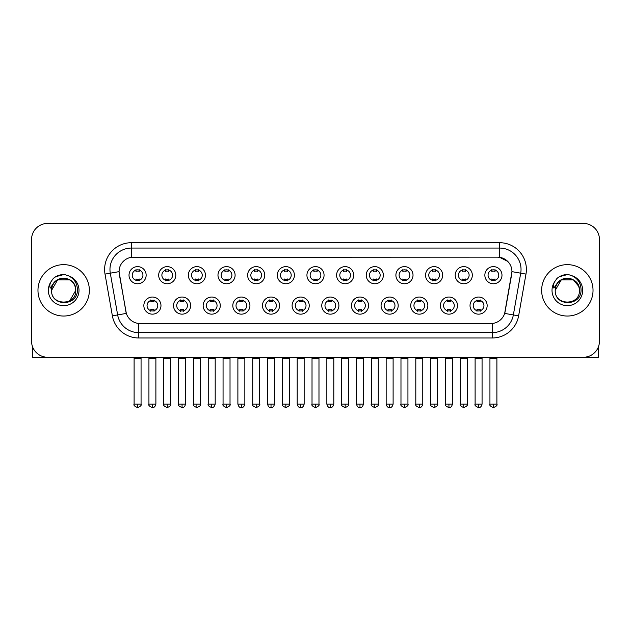 <?xml version="1.0" encoding="UTF-8"?>
<svg xmlns="http://www.w3.org/2000/svg" width="631" height="631" viewBox="0 0 631 631"><rect width="100%" height="100%" fill="white"/><g stroke="black" fill="none" stroke-linecap="round" stroke-linejoin="round"><path stroke-width="0.95" d="M190.625 305.601A8.566 8.566 0 0 1 182.059 314.159A8.566 8.566 0 0 1 173.501 305.601A8.566 8.566 0 0 1 182.059 297.035A8.566 8.566 0 0 1 190.625 305.601M176.712 305.601A5.356 5.356 0 0 0 182.059 310.949A5.356 5.356 0 0 0 187.415 305.601A5.356 5.356 0 0 0 182.059 300.246A5.356 5.356 0 0 0 176.712 305.601M220.282 305.601A8.566 8.566 0 0 1 211.716 314.159A8.566 8.566 0 0 1 203.15 305.601A8.566 8.566 0 0 1 211.716 297.035A8.566 8.566 0 0 1 220.282 305.601M206.361 305.601A5.356 5.356 0 0 0 211.716 310.949A5.356 5.356 0 0 0 217.064 305.601A5.356 5.356 0 0 0 211.716 300.246A5.356 5.356 0 0 0 206.361 305.601M249.931 305.601A8.566 8.566 0 0 1 241.365 314.159A8.566 8.566 0 0 1 232.807 305.601A8.566 8.566 0 0 1 241.365 297.035A8.566 8.566 0 0 1 249.931 305.601M236.018 305.601A5.356 5.356 0 0 0 241.365 310.949A5.356 5.356 0 0 0 246.721 305.601A5.356 5.356 0 0 0 241.365 300.246A5.356 5.356 0 0 0 236.018 305.601M279.588 305.601A8.566 8.566 0 0 1 271.022 314.159A8.566 8.566 0 0 1 262.457 305.601A8.566 8.566 0 0 1 271.022 297.035A8.566 8.566 0 0 1 279.588 305.601M265.667 305.601A5.356 5.356 0 0 0 271.022 310.949A5.356 5.356 0 0 0 276.37 305.601A5.356 5.356 0 0 0 271.022 300.246A5.356 5.356 0 0 0 265.667 305.601M309.237 305.601A8.566 8.566 0 0 1 300.671 314.159A8.566 8.566 0 0 1 292.106 305.601A8.566 8.566 0 0 1 300.671 297.035A8.566 8.566 0 0 1 309.237 305.601M295.324 305.601A5.356 5.356 0 0 0 300.671 310.949A5.356 5.356 0 0 0 306.027 305.601A5.356 5.356 0 0 0 300.671 300.246A5.356 5.356 0 0 0 295.324 305.601M338.894 305.601A8.566 8.566 0 0 1 330.328 314.159A8.566 8.566 0 0 1 321.763 305.601A8.566 8.566 0 0 1 330.328 297.035A8.566 8.566 0 0 1 338.894 305.601M324.973 305.601A5.356 5.356 0 0 0 330.328 310.949A5.356 5.356 0 0 0 335.676 305.601A5.356 5.356 0 0 0 330.328 300.246A5.356 5.356 0 0 0 324.973 305.601M368.543 305.601A8.566 8.566 0 0 1 359.978 314.159A8.566 8.566 0 0 1 351.412 305.601A8.566 8.566 0 0 1 359.978 297.035A8.566 8.566 0 0 1 368.543 305.601M354.63 305.601A5.356 5.356 0 0 0 359.978 310.949A5.356 5.356 0 0 0 365.333 305.601A5.356 5.356 0 0 0 359.978 300.246A5.356 5.356 0 0 0 354.63 305.601M398.193 305.601A8.566 8.566 0 0 1 389.635 314.159A8.566 8.566 0 0 1 381.069 305.601A8.566 8.566 0 0 1 389.635 297.035A8.566 8.566 0 0 1 398.193 305.601M384.279 305.601A5.356 5.356 0 0 0 389.635 310.949A5.356 5.356 0 0 0 394.982 305.601A5.356 5.356 0 0 0 389.635 300.246A5.356 5.356 0 0 0 384.279 305.601M427.85 305.601A8.566 8.566 0 0 1 419.284 314.159A8.566 8.566 0 0 1 410.718 305.601A8.566 8.566 0 0 1 419.284 297.035A8.566 8.566 0 0 1 427.85 305.601M413.936 305.601A5.356 5.356 0 0 0 419.284 310.949A5.356 5.356 0 0 0 424.639 305.601A5.356 5.356 0 0 0 419.284 300.246A5.356 5.356 0 0 0 413.936 305.601M457.499 305.601A8.566 8.566 0 0 1 448.941 314.159A8.566 8.566 0 0 1 440.375 305.601A8.566 8.566 0 0 1 448.941 297.035A8.566 8.566 0 0 1 457.499 305.601M443.585 305.601A5.356 5.356 0 0 0 448.941 310.949A5.356 5.356 0 0 0 454.288 305.601A5.356 5.356 0 0 0 448.941 300.246A5.356 5.356 0 0 0 443.585 305.601M487.156 305.601A8.566 8.566 0 0 1 478.59 314.159A8.566 8.566 0 0 1 470.024 305.601A8.566 8.566 0 0 1 478.59 297.035A8.566 8.566 0 0 1 487.156 305.601M473.234 305.601A5.356 5.356 0 0 0 478.59 310.949A5.356 5.356 0 0 0 483.945 305.601A5.356 5.356 0 0 0 478.59 300.246A5.356 5.356 0 0 0 473.234 305.601M160.976 305.601A8.566 8.566 0 0 1 152.41 314.159A8.566 8.566 0 0 1 143.844 305.601A8.566 8.566 0 0 1 152.41 297.035A8.566 8.566 0 0 1 160.976 305.601M147.055 305.601A5.356 5.356 0 0 0 152.41 310.949A5.356 5.356 0 0 0 157.766 305.601A5.356 5.356 0 0 0 152.41 300.246A5.356 5.356 0 0 0 147.055 305.601M175.797 275.195A8.566 8.566 0 0 1 167.239 283.761A8.566 8.566 0 0 1 158.673 275.195A8.566 8.566 0 0 1 167.239 266.629A8.566 8.566 0 0 1 175.797 275.195M161.883 275.195A5.356 5.356 0 0 0 167.239 280.55A5.356 5.356 0 0 0 172.586 275.195A5.356 5.356 0 0 0 167.239 269.839A5.356 5.356 0 0 0 161.883 275.195M205.454 275.195A8.566 8.566 0 0 1 196.888 283.761A8.566 8.566 0 0 1 188.322 275.195A8.566 8.566 0 0 1 196.888 266.629A8.566 8.566 0 0 1 205.454 275.195M191.54 275.195A5.356 5.356 0 0 0 196.888 280.55A5.356 5.356 0 0 0 202.243 275.195A5.356 5.356 0 0 0 196.888 269.839A5.356 5.356 0 0 0 191.54 275.195M235.103 275.195A8.566 8.566 0 0 1 226.545 283.761A8.566 8.566 0 0 1 217.979 275.195A8.566 8.566 0 0 1 226.545 266.629A8.566 8.566 0 0 1 235.103 275.195M221.189 275.195A5.356 5.356 0 0 0 226.545 280.55A5.356 5.356 0 0 0 231.892 275.195A5.356 5.356 0 0 0 226.545 269.839A5.356 5.356 0 0 0 221.189 275.195M264.76 275.195A8.566 8.566 0 0 1 256.194 283.761A8.566 8.566 0 0 1 247.628 275.195A8.566 8.566 0 0 1 256.194 266.629A8.566 8.566 0 0 1 264.76 275.195M250.838 275.195A5.356 5.356 0 0 0 256.194 280.55A5.356 5.356 0 0 0 261.55 275.195A5.356 5.356 0 0 0 256.194 269.839A5.356 5.356 0 0 0 250.838 275.195M294.409 275.195A8.566 8.566 0 0 1 285.851 283.761A8.566 8.566 0 0 1 277.285 275.195A8.566 8.566 0 0 1 285.851 266.629A8.566 8.566 0 0 1 294.409 275.195M280.495 275.195A5.356 5.356 0 0 0 285.851 280.55A5.356 5.356 0 0 0 291.199 275.195A5.356 5.356 0 0 0 285.851 269.839A5.356 5.356 0 0 0 280.495 275.195M324.066 275.195A8.566 8.566 0 0 1 315.5 283.761A8.566 8.566 0 0 1 306.934 275.195A8.566 8.566 0 0 1 315.5 266.629A8.566 8.566 0 0 1 324.066 275.195M310.144 275.195A5.356 5.356 0 0 0 315.5 280.55A5.356 5.356 0 0 0 320.856 275.195A5.356 5.356 0 0 0 315.5 269.839A5.356 5.356 0 0 0 310.144 275.195M353.715 275.195A8.566 8.566 0 0 1 345.149 283.761A8.566 8.566 0 0 1 336.591 275.195A8.566 8.566 0 0 1 345.149 266.629A8.566 8.566 0 0 1 353.715 275.195M339.801 275.195A5.356 5.356 0 0 0 345.149 280.55A5.356 5.356 0 0 0 350.505 275.195A5.356 5.356 0 0 0 345.149 269.839A5.356 5.356 0 0 0 339.801 275.195M383.372 275.195A8.566 8.566 0 0 1 374.806 283.761A8.566 8.566 0 0 1 366.24 275.195A8.566 8.566 0 0 1 374.806 266.629A8.566 8.566 0 0 1 383.372 275.195M369.45 275.195A5.356 5.356 0 0 0 374.806 280.55A5.356 5.356 0 0 0 380.162 275.195A5.356 5.356 0 0 0 374.806 269.839A5.356 5.356 0 0 0 369.45 275.195M413.021 275.195A8.566 8.566 0 0 1 404.455 283.761A8.566 8.566 0 0 1 395.897 275.195A8.566 8.566 0 0 1 404.455 266.629A8.566 8.566 0 0 1 413.021 275.195M399.107 275.195A5.356 5.356 0 0 0 404.455 280.55A5.356 5.356 0 0 0 409.811 275.195A5.356 5.356 0 0 0 404.455 269.839A5.356 5.356 0 0 0 399.107 275.195M442.678 275.195A8.566 8.566 0 0 1 434.112 283.761A8.566 8.566 0 0 1 425.546 275.195A8.566 8.566 0 0 1 434.112 266.629A8.566 8.566 0 0 1 442.678 275.195M428.757 275.195A5.356 5.356 0 0 0 434.112 280.55A5.356 5.356 0 0 0 439.46 275.195A5.356 5.356 0 0 0 434.112 269.839A5.356 5.356 0 0 0 428.757 275.195M472.327 275.195A8.566 8.566 0 0 1 463.761 283.761A8.566 8.566 0 0 1 455.203 275.195A8.566 8.566 0 0 1 463.761 266.629A8.566 8.566 0 0 1 472.327 275.195M458.414 275.195A5.356 5.356 0 0 0 463.761 280.55A5.356 5.356 0 0 0 469.117 275.195A5.356 5.356 0 0 0 463.761 269.839A5.356 5.356 0 0 0 458.414 275.195M501.984 275.195A8.566 8.566 0 0 1 493.418 283.761A8.566 8.566 0 0 1 484.853 275.195A8.566 8.566 0 0 1 493.418 266.629A8.566 8.566 0 0 1 501.984 275.195M488.063 275.195A5.356 5.356 0 0 0 493.418 280.55A5.356 5.356 0 0 0 498.766 275.195A5.356 5.356 0 0 0 493.418 269.839A5.356 5.356 0 0 0 488.063 275.195M146.147 275.195A8.566 8.566 0 0 1 137.582 283.761A8.566 8.566 0 0 1 129.016 275.195A8.566 8.566 0 0 1 137.582 266.629A8.566 8.566 0 0 1 146.147 275.195M132.234 275.195A5.356 5.356 0 0 0 137.582 280.55A5.356 5.356 0 0 0 142.937 275.195A5.356 5.356 0 0 0 137.582 269.839A5.356 5.356 0 0 0 132.234 275.195M112.381 315.863L105.022 274.114A26.762 26.762 0 0 1 131.374 242.706L499.626 242.706A26.762 26.762 0 0 1 525.978 274.114L518.619 315.863A26.762 26.762 0 0 1 492.267 337.979L138.733 337.979A26.762 26.762 0 0 1 112.381 315.863L126.334 313.402L119.283 274.122A14.45 14.45 0 0 1 133.512 257.156L497.488 257.156A14.45 14.45 0 0 1 511.717 274.122L505.108 311.588A14.45 14.45 0 0 1 490.879 323.529L140.121 323.529A14.45 14.45 0 0 1 125.892 311.588L119.062 271.638L110.291 273.184A21.407 21.407 0 0 1 131.374 248.062L499.626 248.062A21.407 21.407 0 0 1 520.709 273.184L513.35 314.932A21.407 21.407 0 0 1 492.267 332.632L138.733 332.632A21.407 21.407 0 0 1 117.65 314.932L110.291 273.184A21.407 21.407 0 0 1 109.968 269.469M37.97 290.347A25.69 25.69 0 0 0 63.668 316.036A25.69 25.69 0 0 0 89.357 290.347A25.69 25.69 0 0 0 63.668 264.649A25.69 25.69 0 0 0 37.97 290.347A25.69 25.69 0 0 0 63.668 316.036A25.69 25.69 0 0 0 89.357 290.347A25.69 25.69 0 0 0 63.668 264.649A25.69 25.69 0 0 0 37.97 290.347M541.643 290.347A25.69 25.69 0 0 0 567.332 316.036A25.69 25.69 0 0 0 593.03 290.347A25.69 25.69 0 0 0 567.332 264.649A25.69 25.69 0 0 0 541.643 290.347A25.69 25.69 0 0 0 567.332 316.036A25.69 25.69 0 0 0 593.03 290.347A25.69 25.69 0 0 0 567.332 264.649A25.69 25.69 0 0 0 541.643 290.347M131.374 242.706L131.374 257.314L497.488 257.156L499.626 257.314L507.703 261.392M119.062 271.606L119.22 269.469M490.879 323.529L140.121 323.529M525.978 274.114L511.938 271.638L504.666 313.402L518.619 315.863M505.108 311.588L505.021 312.045M125.979 312.045L125.892 311.588M599.45 239.496A16.059 16.059 0 0 0 583.391 223.437L47.609 223.437A16.059 16.059 0 0 0 31.55 239.496L31.55 341.19A16.059 16.059 0 0 0 47.609 357.249L583.391 357.249A16.059 16.059 0 0 0 599.45 341.19L599.45 239.496L599.45 341.19M31.55 239.496L31.55 341.19M583.391 223.437L47.609 223.437M47.609 357.249L583.391 357.249M135.981 280.858L135.981 278.973A4.109 4.109 0 0 0 139.191 278.973L139.191 280.858M137.582 404.085L134.103 404.085C133.401 405.197 134.561 406.356 137.582 407.563L137.582 404.085L141.06 404.085L141.06 358.376L134.103 358.376L133.819 357.249M141.06 358.376L141.344 357.249M139.191 269.532L139.191 271.417A4.109 4.109 0 0 0 135.981 271.417L135.981 269.532M150.801 311.264L150.801 309.379A4.109 4.109 0 0 0 154.011 309.379L154.011 311.264M152.41 404.085L148.932 404.085C148.222 405.197 149.381 406.356 152.41 407.563L152.41 404.085L155.889 404.085L155.889 358.376L148.932 358.376L148.648 357.249M155.889 358.376L156.172 357.249M154.011 299.93L154.011 301.815A4.109 4.109 0 0 0 150.801 301.815L150.801 299.93M165.63 280.858L165.63 278.973A4.109 4.109 0 0 0 168.84 278.973L168.84 280.858M167.239 404.085L163.76 404.085C163.05 405.197 164.21 406.356 167.239 407.563L167.239 404.085L170.717 404.085L170.717 358.376L163.76 358.376L163.476 357.249M170.717 358.376L170.993 357.249M168.84 269.532L168.84 271.417A4.109 4.109 0 0 0 165.63 271.417L165.63 269.532M195.287 280.858L195.287 278.973A4.109 4.109 0 0 0 198.497 278.973L198.497 280.858M196.888 404.085L193.409 404.085C192.707 405.197 193.867 406.356 196.888 407.563L196.888 404.085L200.366 404.085L200.366 358.376L193.409 358.376L193.125 357.249M200.366 358.376L200.65 357.249M198.497 269.532L198.497 271.417A4.109 4.109 0 0 0 195.287 271.417L195.287 269.532M224.936 280.858L224.936 278.973A4.109 4.109 0 0 0 228.146 278.973L228.146 280.858M226.545 404.085L223.059 404.085C222.357 405.197 223.516 406.356 226.545 407.563L226.545 404.085L230.023 404.085L230.023 358.376L223.059 358.376L222.782 357.249M230.023 358.376L230.299 357.249M228.146 269.532L228.146 271.417A4.109 4.109 0 0 0 224.936 271.417L224.936 269.532M254.585 280.858L254.585 278.973A4.109 4.109 0 0 0 257.803 278.973L257.803 280.858M256.194 404.085L252.715 404.085C252.006 405.197 253.165 406.356 256.194 407.563L256.194 404.085L259.672 404.085L259.672 358.376L252.715 358.376L252.432 357.249M259.672 358.376L259.956 357.249M257.803 269.532L257.803 271.417A4.109 4.109 0 0 0 254.585 271.417L254.585 269.532M180.458 311.264L180.458 309.379A4.109 4.109 0 0 0 183.668 309.379L183.668 311.264M182.059 404.085L178.581 404.085C177.879 405.197 179.038 406.356 182.059 407.563L182.059 404.085L185.538 404.085L185.538 358.376L178.581 358.376L178.305 357.249M185.538 358.376L185.822 357.249M183.668 299.93L183.668 301.815A4.109 4.109 0 0 0 180.458 301.815L180.458 299.93M210.107 311.264L210.107 309.379A4.109 4.109 0 0 0 213.317 309.379L213.317 311.264M211.716 404.085L208.238 404.085C207.528 405.197 208.687 406.356 211.716 407.563L211.716 404.085L215.195 404.085L215.195 358.376L208.238 358.376L207.954 357.249M215.195 358.376L215.479 357.249M213.317 299.93L213.317 301.815A4.109 4.109 0 0 0 210.107 301.815L210.107 299.93M239.764 311.264L239.764 309.379A4.109 4.109 0 0 0 242.974 309.379L242.974 311.264M241.365 404.085L237.887 404.085C238.494 406.561 239.654 407.721 241.365 407.563L241.365 404.085L244.844 404.085L244.844 358.376L237.887 358.376L237.611 357.249M244.844 358.376L245.128 357.249M242.974 299.93L242.974 301.815A4.109 4.109 0 0 0 239.764 301.815L239.764 299.93M52.128 286.703L51.553 290.347C50.89 306.776 77.471 306.477 77.384 290.347C77.432 283.666 74.45 278.823 68.448 275.794L64.827 274.603C60.466 274.351 56.616 275.629 53.288 278.452L51.111 281.584C49.778 283.824 49.486 286.001 50.235 288.115L54.132 282.333C57.76 278.705 62.083 277.506 67.091 278.736A12.099 12.099 0 0 0 52.128 286.703M67.091 278.736C72.494 280.661 75.389 284.534 75.767 290.347C76.509 305.956 50.827 305.956 51.568 290.347C50.827 274.737 76.509 274.737 75.767 290.347L69.718 300.821M75.065 286.293C71.303 273.594 50.835 277.301 51.568 290.347L57.618 279.864L69.718 279.864M53.327 278.429L55.773 276.678L63.786 274.564L55.773 276.678L53.327 278.429L55.773 276.678L63.786 274.564L55.773 276.678L53.327 278.429M555.793 286.703L555.217 290.347C554.554 306.776 581.143 306.477 581.048 290.347C581.104 283.666 578.122 278.823 572.112 275.794L568.499 274.603C564.138 274.351 560.289 275.629 556.96 278.452L554.775 281.584C553.45 283.824 553.158 286.001 553.9 288.115L557.804 282.333C561.432 278.705 565.755 277.506 570.763 278.736A12.099 12.099 0 0 0 555.793 286.703M579.432 290.347C580.173 305.956 554.491 305.956 555.233 290.347C554.491 274.737 580.173 274.737 579.432 290.347C579.061 284.534 576.166 280.661 570.763 278.736M555.233 290.347L561.282 279.864L573.382 279.864L578.737 286.293M556.992 278.429L559.445 276.678L567.458 274.564L559.445 276.678L556.992 278.429L559.445 276.678L567.458 274.564L559.445 276.678L556.992 278.429M32.623 346.955L32.623 357.249L94.713 357.249M598.377 346.955L598.377 357.249L536.287 357.249M284.242 280.858L284.242 278.973A4.109 4.109 0 0 0 287.452 278.973L287.452 280.858M285.851 404.085L282.365 404.085C281.663 405.197 282.822 406.356 285.851 407.563L285.851 404.085L289.329 404.085L289.329 358.376L282.365 358.376L282.089 357.249M289.329 358.376L289.605 357.249M287.452 269.532L287.452 271.417A4.109 4.109 0 0 0 284.242 271.417L284.242 269.532M313.891 280.858L313.891 278.973A4.109 4.109 0 0 0 317.109 278.973L317.109 280.858M315.5 404.085L312.022 404.085C311.312 405.197 312.471 406.356 315.5 407.563L315.5 404.085L318.978 404.085L318.978 358.376L312.022 358.376L311.738 357.249M318.978 358.376L319.262 357.249M317.109 269.532L317.109 271.417A4.109 4.109 0 0 0 313.891 271.417L313.891 269.532M343.548 280.858L343.548 278.973A4.109 4.109 0 0 0 346.758 278.973L346.758 280.858M345.149 404.085L341.671 404.085C340.969 405.197 342.128 406.356 345.149 407.563L345.149 404.085L348.635 404.085L348.635 358.376L341.671 358.376L341.395 357.249M348.635 358.376L348.911 357.249M346.758 269.532L346.758 271.417A4.109 4.109 0 0 0 343.548 271.417L343.548 269.532M269.413 311.264L269.413 309.379A4.109 4.109 0 0 0 272.624 309.379L272.624 311.264M271.022 404.085L267.544 404.085C268.151 406.561 269.311 407.721 271.022 407.563L271.022 404.085L274.501 404.085L274.501 358.376L267.544 358.376L267.26 357.249M274.501 358.376L274.785 357.249M272.624 299.93L272.624 301.815A4.109 4.109 0 0 0 269.413 301.815L269.413 299.93M299.07 311.264L299.07 309.379A4.109 4.109 0 0 0 302.281 309.379L302.281 311.264M300.671 404.085L297.193 404.085C297.8 406.561 298.96 407.721 300.671 407.563L300.671 404.085L304.15 404.085L304.15 358.376L297.193 358.376L296.917 357.249M304.15 358.376L304.434 357.249M302.281 299.93L302.281 301.815A4.109 4.109 0 0 0 299.07 301.815L299.07 299.93M328.719 311.264L328.719 309.379A4.109 4.109 0 0 0 331.93 309.379L331.93 311.264M330.328 404.085L326.85 404.085C327.457 406.561 328.617 407.721 330.328 407.563L330.328 404.085L333.807 404.085L333.807 358.376L326.85 358.376L326.566 357.249M333.807 358.376L334.083 357.249M331.93 299.93L331.93 301.815A4.109 4.109 0 0 0 328.719 301.815L328.719 299.93M373.197 280.858L373.197 278.973A4.109 4.109 0 0 0 376.415 278.973L376.415 280.858M374.806 404.085L371.328 404.085C370.618 405.197 371.777 406.356 374.806 407.563L374.806 404.085L378.284 404.085L378.284 358.376L371.328 358.376L371.044 357.249M378.284 358.376L378.568 357.249M376.415 269.532L376.415 271.417A4.109 4.109 0 0 0 373.197 271.417L373.197 269.532M402.854 280.858L402.854 278.973A4.109 4.109 0 0 0 406.064 278.973L406.064 280.858M404.455 404.085L400.977 404.085C400.275 405.197 401.434 406.356 404.455 407.563L404.455 404.085L407.942 404.085L407.942 358.376L400.977 358.376L400.701 357.249M407.942 358.376L408.218 357.249M406.064 269.532L406.064 271.417A4.109 4.109 0 0 0 402.854 271.417L402.854 269.532M432.503 280.858L432.503 278.973A4.109 4.109 0 0 0 435.713 278.973L435.713 280.858M434.112 404.085L430.634 404.085C429.924 405.197 431.083 406.356 434.112 407.563L434.112 404.085L437.591 404.085L437.591 358.376L430.634 358.376L430.35 357.249M437.591 358.376L437.875 357.249M435.713 269.532L435.713 271.417A4.109 4.109 0 0 0 432.503 271.417L432.503 269.532M462.16 280.858L462.16 278.973A4.109 4.109 0 0 0 465.37 278.973L465.37 280.858M463.761 404.085L460.283 404.085C459.581 405.197 460.74 406.356 463.761 407.563L463.761 404.085L467.24 404.085L467.24 358.376L460.283 358.376L460.007 357.249M467.24 358.376L467.524 357.249M465.37 269.532L465.37 271.417A4.109 4.109 0 0 0 462.16 271.417L462.16 269.532M491.809 280.858L491.809 278.973A4.109 4.109 0 0 0 495.019 278.973L495.019 280.858M493.418 404.085L489.94 404.085C489.23 405.197 490.39 406.356 493.418 407.563L493.418 404.085L496.897 404.085L496.897 358.376L489.94 358.376L489.656 357.249M496.897 358.376L497.181 357.249M495.019 269.532L495.019 271.417A4.109 4.109 0 0 0 491.809 271.417L491.809 269.532M358.376 311.264L358.376 309.379A4.109 4.109 0 0 0 361.587 309.379L361.587 311.264M359.978 404.085L356.499 404.085C357.107 406.561 358.266 407.721 359.978 407.563L359.978 404.085L363.456 404.085L363.456 358.376L356.499 358.376L356.215 357.249M363.456 358.376L363.74 357.249M361.587 299.93L361.587 301.815A4.109 4.109 0 0 0 358.376 301.815L358.376 299.93M388.026 311.264L388.026 309.379A4.109 4.109 0 0 0 391.236 309.379L391.236 311.264M389.635 404.085L386.156 404.085C386.764 406.561 387.923 407.721 389.635 407.563L389.635 404.085L393.113 404.085L393.113 358.376L386.156 358.376L385.872 357.249M393.113 358.376L393.389 357.249M391.236 299.93L391.236 301.815A4.109 4.109 0 0 0 388.026 301.815L388.026 299.93M417.683 311.264L417.683 309.379A4.109 4.109 0 0 0 420.893 309.379L420.893 311.264M419.284 404.085L415.805 404.085C415.103 405.197 416.263 406.356 419.284 407.563L419.284 404.085L422.762 404.085L422.762 358.376L415.805 358.376L415.521 357.249M422.762 358.376L423.046 357.249M420.893 299.93L420.893 301.815A4.109 4.109 0 0 0 417.683 301.815L417.683 299.93M447.332 311.264L447.332 309.379A4.109 4.109 0 0 0 450.542 309.379L450.542 311.264M448.941 404.085L445.462 404.085C444.752 405.197 445.912 406.356 448.941 407.563L448.941 404.085L452.419 404.085L452.419 358.376L445.462 358.376L445.178 357.249M452.419 358.376L452.695 357.249M450.542 299.93L450.542 301.815A4.109 4.109 0 0 0 447.332 301.815L447.332 299.93M476.989 311.264L476.989 309.379A4.109 4.109 0 0 0 480.199 309.379L480.199 311.264M478.59 404.085L475.111 404.085C474.409 405.197 475.569 406.356 478.59 407.563L478.59 404.085L482.068 404.085L482.068 358.376L475.111 358.376L474.827 357.249M482.068 358.376L482.352 357.249M480.199 299.93L480.199 301.815A4.109 4.109 0 0 0 476.989 301.815L476.989 299.93M499.626 242.706L499.626 257.314M492.267 323.458L492.267 337.979M138.733 337.979L138.733 323.458M105.022 274.114L110.291 273.184M51.111 281.584A15.31 15.31 0 0 0 63.668 305.656A15.31 15.31 0 0 0 68.448 275.794M554.775 281.584A15.31 15.31 0 0 0 567.332 305.656A15.31 15.31 0 0 0 572.112 275.794M134.103 404.085L134.103 358.376M141.06 404.085C141.77 405.197 140.61 406.356 137.582 407.563M148.932 404.085L148.932 358.376M155.889 404.085C155.281 406.561 154.122 407.721 152.41 407.563M163.76 404.085L163.76 358.376M170.717 404.085C171.419 405.197 170.26 406.356 167.239 407.563M193.409 404.085L193.409 358.376M200.366 404.085C201.076 405.197 199.917 406.356 196.888 407.563M223.059 404.085L223.059 358.376M230.023 404.085C230.725 405.197 229.566 406.356 226.545 407.563M252.715 404.085L252.715 358.376M259.672 404.085C260.382 405.197 259.223 406.356 256.194 407.563M178.581 404.085L178.581 358.376M185.538 404.085C184.93 406.561 183.771 407.721 182.059 407.563M208.238 404.085L208.238 358.376M215.195 404.085C214.587 406.561 213.428 407.721 211.716 407.563M237.887 404.085L237.887 358.376M244.844 404.085C244.236 406.561 243.077 407.721 241.365 407.563M282.365 404.085L282.365 358.376M289.329 404.085C290.031 405.197 288.872 406.356 285.851 407.563M312.022 404.085L312.022 358.376M318.978 404.085C319.688 405.197 318.529 406.356 315.5 407.563M341.671 404.085L341.671 358.376M348.635 404.085C349.337 405.197 348.178 406.356 345.149 407.563M267.544 404.085L267.544 358.376M274.501 404.085C273.893 406.561 272.734 407.721 271.022 407.563M297.193 404.085L297.193 358.376M304.15 404.085C303.543 406.561 302.383 407.721 300.671 407.563M326.85 404.085L326.85 358.376M333.807 404.085C333.2 406.561 332.04 407.721 330.328 407.563M371.328 404.085L371.328 358.376M378.284 404.085C378.994 405.197 377.835 406.356 374.806 407.563M400.977 404.085L400.977 358.376M407.942 404.085C408.643 405.197 407.484 406.356 404.455 407.563M430.634 404.085L430.634 358.376M437.591 404.085C438.293 405.197 437.133 406.356 434.112 407.563M460.283 404.085L460.283 358.376M467.24 404.085C467.95 405.197 466.79 406.356 463.761 407.563M489.94 404.085L489.94 358.376M496.897 404.085C497.599 405.197 496.439 406.356 493.418 407.563M356.499 404.085L356.499 358.376M363.456 404.085C362.849 406.561 361.689 407.721 359.978 407.563M386.156 404.085L386.156 358.376M393.113 404.085C392.506 406.561 391.346 407.721 389.635 407.563M415.805 404.085L415.805 358.376M422.762 404.085C422.155 406.561 420.995 407.721 419.284 407.563M445.462 404.085L445.462 358.376M452.419 404.085C451.812 406.561 450.652 407.721 448.941 407.563M475.111 404.085L475.111 358.376M482.068 404.085C481.461 406.561 480.301 407.721 478.59 407.563"/></g></svg>
